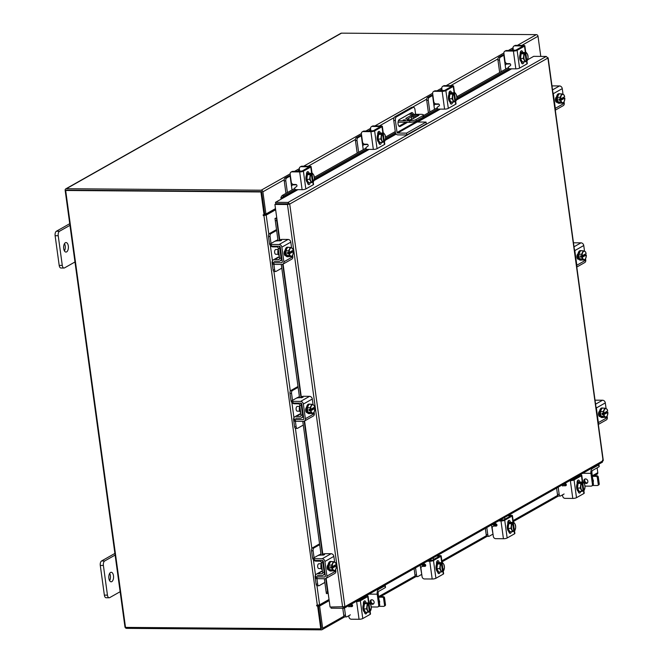 <?xml version="1.0" encoding="UTF-8"?>
<svg xmlns="http://www.w3.org/2000/svg" width="663" height="663" viewBox="0 0 663 663"><rect width="100%" height="100%" fill="white"/><g stroke="black" fill="none" stroke-linecap="round" stroke-linejoin="round"><path stroke-width="0.99" d="M405.375 119.821L403.162 119.978L405.375 119.821M398.405 120.757L409.577 120.84A4.765 1.144 -7.8 0 0 415.999 119.572L422.911 115.66A4.765 1.144 -7.8 0 0 423.508 114.981A4.765 1.144 -7.8 0 0 421.096 114.326L408.822 114.235L399.043 119.763M408.789 120.011L408.565 118.42M415.999 119.572L416.198 121.039L423.11 117.127L422.911 115.66M398.049 122.216L409.775 122.307L409.577 120.84M407.662 120.003L405.773 118.42L411.11 115.403L418.966 115.296L411.317 119.705L407.662 120.003M406.9 119.365L411.309 116.87L411.11 115.403M412.701 115.089L412.9 116.555L416.836 116.58M412.9 116.555L411.309 116.87M423.508 114.981L423.707 116.448A4.765 1.144 172.2 0 1 423.11 117.127M416.198 121.039A4.765 1.144 172.2 0 1 409.775 122.307M406.775 134.954L397.875 134.887A2.478 2.055 -119.5 0 1 395.405 132.484L393.764 120.509A2.975 1.492 -89.6 0 1 394.816 116.837L411.474 107.414A2.975 1.492 -89.6 0 1 411.889 107.298L413.538 107.315A2.975 1.492 90.4 0 0 413.124 107.423L396.457 116.845A2.975 1.492 90.4 0 0 395.413 120.517L397.054 132.501L416.596 121.453A0.572 0.472 -119.5 0 0 417.168 122L426.06 122.075L426.317 123.906L406.775 134.954L406.527 133.122L397.626 133.056A0.572 0.472 60.5 0 1 397.054 132.501M413.538 107.315A2.975 1.492 90.4 0 1 414.955 109.47L415.618 114.285M415.925 116.572L415.991 117.061M437.746 108.889L416.521 120.89L416.596 121.453M426.06 122.075L406.527 133.122M409.925 120.011L410.712 119.564A3.572 1.79 90.4 0 0 412.013 116.638M411.781 114.251A3.572 1.79 90.4 0 0 411.043 112.925M398.985 126.202L405.922 122.274M413.43 114.268A3.572 1.79 90.4 0 0 411.922 112.577A3.572 1.79 90.4 0 0 411.425 112.71L399.317 119.555A3.572 1.79 90.4 0 0 398.015 123.475A3.572 1.79 90.4 0 0 399.764 126.558A3.572 1.79 90.4 0 0 400.261 126.426L407.571 122.29M413.148 118.669A3.572 1.79 90.4 0 0 413.671 116.555M296.543 184.795L292.292 184.919L291.513 186.328L292.002 189.95M299.477 169.877L298.309 170.54A3.522 0.845 -7.8 0 0 297.869 171.037A3.522 0.845 -7.8 0 0 298.474 171.41M302.071 171.037L300.53 171.029M291.513 186.328L290.104 176.076L286.598 178.057A2.287 1.144 90.4 0 0 285.794 180.875L287.394 192.552M285.794 180.875L284.228 180.866L285.944 193.372M290.361 175.446A3.522 0.845 -7.8 0 0 288.538 176.06L285.032 178.04L286.598 178.057M284.228 180.866A2.287 1.144 -89.6 0 1 285.032 178.04M309.563 182.665A4.765 2.387 -89.6 0 1 309.091 182.756L308.27 182.748A4.765 2.387 -89.6 0 1 305.933 178.637A4.765 2.387 -89.6 0 1 307.673 173.408A4.765 2.387 -89.6 0 1 308.336 173.225L309.165 173.234A4.765 2.387 -89.6 0 1 309.696 173.358M307.466 174.618A4.765 2.387 -89.6 0 1 308.502 173.416A4.765 2.387 -89.6 0 1 309.165 173.234M309.091 182.756A4.765 2.387 -89.6 0 1 308.626 182.656M308.477 182.59A4.765 2.387 -89.6 0 1 306.836 179.375M306.812 179.217A4.765 2.387 -89.6 0 1 307.4 174.742M306.571 173.234A4.765 2.387 -89.6 0 1 306.778 173.217A4.765 2.387 -89.6 0 1 307.516 173.457M306.803 179.308L309.613 179.333L310.226 174.667L311.337 174.203L309.696 174.195L312.555 173.35L309.737 173.333L307.417 174.642A4.807 2.412 90.4 0 0 307.417 174.651L306.803 179.308L308.51 182.656L311.32 182.681L308.51 182.656M310.226 174.667L307.417 174.651L310.226 174.667M314.353 177.966L313.806 175.181L312.555 173.35M312.406 181.828L313.649 181.364L314.345 178.322M310.267 176.789A4.169 2.088 -89.6 0 1 311.37 174.261L312.455 182.168L311.328 182.681L309.613 179.333M310.707 180.858A4.169 2.088 -89.6 0 1 310.209 177.212M312.024 173.814L312.066 173.872A4.169 2.088 -89.6 0 1 313.649 174.875M313.127 181.828L312.066 173.872M313.806 175.181A4.169 2.088 -89.6 0 1 314.303 178.819M314.254 179.242A4.169 2.088 -89.6 0 1 313.143 181.778M312.455 182.168A4.169 2.088 -89.6 0 1 310.864 181.156M307.035 172.115A2.677 1.343 -89.6 0 1 307.524 173.507M306.488 174.933A2.677 1.343 -89.6 0 1 307.441 171.725A2.677 1.343 -89.6 0 1 307.814 171.618A2.677 1.343 -89.6 0 1 309.033 173.234M291.927 171.866A2.379 1.981 -119.5 0 0 290.187 174.137L291.281 182.168A2.379 1.981 -119.5 0 0 293.659 184.471L295.822 184.488A1.144 0.953 60.5 0 1 296.593 186.543L295.085 187.596A1.144 0.953 60.5 0 0 295.855 189.643L302.104 189.693L299.676 171.924A2.76 0.663 -7.8 0 0 303.397 171.187L310.773 167.018A2.76 0.663 -7.8 0 0 311.121 166.628A2.76 0.663 -7.8 0 0 309.72 166.247L301.98 166.189L301.101 166.678L309.331 166.869L301.831 171.178L292.806 171.369L291.927 171.866L299.676 171.924M291.074 172.082L291.944 171.593A2.379 1.981 60.5 0 1 292.806 171.369M301.101 166.678A2.379 1.981 -119.5 0 0 299.353 168.957L299.693 171.427M303.397 171.187L305.834 188.955L313.209 184.786L312.803 181.828M305.834 188.955A2.76 0.663 172.2 0 1 302.104 189.693M313.193 181.778L313.558 184.397A2.76 0.663 172.2 0 1 313.209 184.786M310.151 182.673A2.677 1.343 -89.6 0 1 308.834 184.687A2.677 1.343 -89.6 0 1 307.557 182.739L307.524 182.507M300.24 166.902L301.118 166.405A2.379 1.981 60.5 0 1 301.98 166.189M308.568 182.748A2.677 1.343 -89.6 0 1 308.055 184.173M321.389 563.616A3.796 1.906 90.4 0 0 320.933 567.221A3.796 1.906 90.4 0 0 322.243 569.849M322.351 571.175L317.743 573.777A3.522 2.925 -119.5 0 0 316.475 574.1L321.083 571.498A3.522 2.925 60.5 0 1 322.351 571.175L322.425 571.175M319.674 544.696L313.914 547.953A2.287 1.144 90.4 0 0 313.11 550.779L311.544 550.771L312.497 557.732A3.522 2.925 -119.5 0 0 313.4 559.779M314.038 560.409A3.522 2.925 -119.5 0 0 316.011 561.138L319.881 561.171A1.525 1.268 60.5 0 1 321.406 562.647L322.972 562.655A3.332 2.768 -119.5 0 0 321.936 560.508M313.11 550.779L314.063 557.732M311.544 550.771A2.287 1.144 -89.6 0 1 312.348 547.945L313.914 547.953M319.566 543.867L312.348 547.945M316.931 578.675L317.676 584.12A2.287 1.144 90.4 0 0 318.77 585.777A2.287 1.144 90.4 0 0 319.085 585.694L324.845 582.437M317.743 573.777L321.613 573.81L322.566 573.271M316.475 574.1A3.522 2.925 -119.5 0 0 315.157 577.15L316.11 584.111L317.676 584.12M317.362 575.675A1.716 1.425 60.5 0 1 317.983 575.517L321.853 575.55A3.332 2.768 -119.5 0 0 323.055 575.244A3.332 2.768 -119.5 0 0 324.298 572.368L324.804 572.078M322.74 572.434A1.525 1.268 60.5 0 1 321.613 573.81M317.519 585.678A2.287 1.144 -89.6 0 1 317.204 585.769A2.287 1.144 -89.6 0 1 316.11 584.111M320.933 553.862L318.92 555.312M322.831 562.738L321.265 562.721L322.599 572.434L324.157 572.442L322.831 562.738L323.478 562.373M331.798 570.851A4.765 2.387 -89.6 0 1 331.177 571.009L330.348 571.009A4.765 2.387 -89.6 0 1 328.086 567.545A4.765 2.387 -89.6 0 1 330.423 561.478L331.243 561.486A4.765 2.387 -89.6 0 1 331.823 561.636M329.494 569.608A4.765 2.387 -89.6 0 1 328.906 567.553A4.765 2.387 -89.6 0 1 328.889 565.174M328.914 565.009A4.765 2.387 -89.6 0 1 330.547 561.694M330.671 561.627A4.765 2.387 -89.6 0 1 331.243 561.486M331.177 571.009A4.765 2.387 -89.6 0 1 329.561 569.724M328.26 568.448A2.478 1.243 -89.6 0 1 327.621 566.906A2.478 1.243 -89.6 0 1 327.696 565.216M321.306 563.79L318.87 563.774A2.379 1.193 90.4 0 0 317.701 566.807A2.379 1.193 90.4 0 0 318.837 568.539L321.273 568.556M329.511 569.699L332.32 569.724L332.395 568.1L330.754 568.092L330.564 566.716L332.204 566.724L331.691 565.1L333.39 561.644L330.58 561.627L328.881 565.075A4.807 2.412 90.4 0 0 328.881 565.083L329.511 569.699A4.807 2.412 90.4 0 0 329.511 569.708L331.848 570.876L334.658 570.893L332.329 569.724L329.511 569.708M331.691 565.1L328.881 565.083L331.691 565.091A4.807 2.412 -89.6 0 1 331.691 565.091M334.981 562.29A4.169 2.088 -89.6 0 1 336.232 564.462L335.727 562.821A4.807 2.412 90.4 0 0 335.718 562.821L333.39 561.644M334.724 565.315L334.79 565.804L336.423 565.821L335.901 569.02L334.658 570.893M333.704 570.263A4.169 2.088 -89.6 0 1 332.445 568.083L332.395 568.1M335.751 569.326A4.169 2.088 -89.6 0 1 333.912 570.362M332.204 566.724L332.262 566.708A4.169 2.088 -89.6 0 1 332.785 563.525M336.232 564.462L332.262 566.708M334.79 565.804L330.754 568.092M332.445 568.083L336.423 565.821A4.169 2.088 -89.6 0 1 335.901 569.02M332.934 563.219A4.169 2.088 -89.6 0 1 334.765 562.183M328.831 569.89A2.677 1.343 -89.6 0 1 328.508 569.973A2.677 1.343 -89.6 0 1 327.232 568.025A2.677 1.343 -89.6 0 1 328.127 564.752M323.445 555.105L323.312 553.97L324.853 553.663L331.102 553.713A2.76 2.296 60.5 0 1 333.854 556.39L324.911 561.445A2.76 2.296 -119.5 0 0 322.16 558.768L314.419 558.71L314.652 560.45L322.4 560.508A0.953 0.796 60.5 0 1 323.345 561.428L325.359 576.089A0.953 0.796 60.5 0 1 324.655 576.992L316.914 576.934L317.154 578.675L324.895 578.733A2.76 2.296 -119.5 0 0 325.889 578.484A2.76 2.296 -119.5 0 0 326.917 576.097L324.911 561.445M316.002 576.271A2.379 0.572 -7.8 0 0 315.704 576.611A2.379 0.572 -7.8 0 0 316.914 576.934M314.652 560.45A2.379 0.572 172.2 0 1 313.45 560.119L313.209 558.379A2.379 0.572 -7.8 0 0 314.419 558.71M326.917 576.097L335.859 571.042L335.652 569.509M335.147 565.812L335.047 565.133M334.641 562.125L333.854 556.39M335.859 571.042A2.76 2.296 60.5 0 1 334.832 573.429L325.889 578.484M323.32 554.243L324.605 554.674L320.759 555.122A2.379 0.572 -7.8 0 0 317.544 555.76L313.508 558.047A2.379 0.572 -7.8 0 0 313.209 558.379M317.154 578.675A2.379 0.572 172.2 0 1 315.944 578.351L315.704 576.611M328.492 569.185L327.812 569.575M278.336 249.338A3.796 1.906 90.4 0 0 277.888 252.951A3.796 1.906 90.4 0 0 279.189 255.57M279.305 256.904L274.697 259.506A3.522 2.925 -119.5 0 0 273.421 259.83L278.029 257.227A3.522 2.925 60.5 0 1 279.305 256.904L279.372 256.904M276.628 230.426L270.869 233.683A2.287 1.144 90.4 0 0 270.065 236.509L268.498 236.492L269.451 243.454A3.522 2.925 -119.5 0 0 270.355 245.509M270.985 246.139A3.522 2.925 -119.5 0 0 272.965 246.868L276.836 246.901A1.525 1.268 60.5 0 1 278.352 248.376L279.919 248.385A3.332 2.768 -119.5 0 0 278.883 246.23M270.065 236.509L271.01 243.454M268.498 236.492A2.287 1.144 -89.6 0 1 269.302 233.674L270.869 233.683M276.512 229.597L269.302 233.674M273.885 264.396L274.631 269.849A2.287 1.144 90.4 0 0 275.717 271.507A2.287 1.144 90.4 0 0 276.032 271.416L281.8 268.159M274.697 259.506L278.568 259.54L279.521 259.001M273.421 259.83A3.522 2.925 -119.5 0 0 272.112 262.871L273.065 269.833L274.631 269.849M274.316 261.404A1.716 1.425 60.5 0 1 274.93 261.247L278.808 261.28A3.332 2.768 -119.5 0 0 280.01 260.973A3.332 2.768 -119.5 0 0 281.245 258.098L281.758 257.808M279.695 258.164A1.525 1.268 60.5 0 1 278.568 259.54M274.474 271.407A2.287 1.144 -89.6 0 1 274.151 271.499A2.287 1.144 -89.6 0 1 273.065 269.833M277.88 239.583L275.866 241.042M279.778 248.459L278.211 248.451L279.546 258.164L281.112 258.172L279.778 248.459L280.424 248.095M288.745 256.581A4.765 2.387 -89.6 0 1 288.123 256.738L287.303 256.73A4.765 2.387 -89.6 0 1 285.032 253.274A4.765 2.387 -89.6 0 1 287.369 247.208L288.198 247.216A4.765 2.387 -89.6 0 1 288.77 247.357M286.449 255.33A4.765 2.387 -89.6 0 1 285.852 253.283A4.765 2.387 -89.6 0 1 285.844 250.896M285.861 250.73A4.765 2.387 -89.6 0 1 287.493 247.423M287.618 247.349A4.765 2.387 -89.6 0 1 288.198 247.216M288.123 256.738A4.765 2.387 -89.6 0 1 286.507 255.454M285.206 254.178A2.478 1.243 -89.6 0 1 284.576 252.636A2.478 1.243 -89.6 0 1 284.642 250.946M278.261 249.52L275.825 249.503A2.379 1.193 90.4 0 0 274.648 252.537A2.379 1.193 90.4 0 0 275.783 254.261L278.22 254.285M286.457 255.429A4.807 2.412 90.4 0 0 286.466 255.429L288.795 256.606L291.604 256.622L289.275 255.454L286.466 255.429L289.275 255.446L289.341 253.83L287.709 253.813L287.518 252.437L289.151 252.454L288.637 250.829L285.828 250.805L286.457 255.429M285.828 250.805L288.637 250.821L290.336 247.374L287.527 247.349L285.828 250.805M291.927 248.012A4.169 2.088 -89.6 0 1 293.187 250.191L292.673 248.55A4.807 2.412 90.4 0 0 292.673 248.542L290.336 247.374M291.67 251.045L291.737 251.534L293.377 251.55L292.847 254.741L291.604 256.622M290.651 255.984A4.169 2.088 -89.6 0 1 289.399 253.813L289.341 253.83M292.698 255.056A4.169 2.088 -89.6 0 1 290.866 256.092M289.151 252.454L289.209 252.437A4.169 2.088 -89.6 0 1 289.731 249.255M293.187 250.191L289.209 252.437M291.737 251.534L287.709 253.813M289.399 253.813L293.377 251.55A4.169 2.088 -89.6 0 1 292.847 254.741M289.888 248.948A4.169 2.088 -89.6 0 1 291.72 247.904M285.786 255.62A2.677 1.343 -89.6 0 1 285.463 255.694A2.677 1.343 -89.6 0 1 284.187 253.755A2.677 1.343 -89.6 0 1 285.082 250.473M280.391 240.835L280.258 239.699L281.8 239.393L288.049 239.442A2.76 2.296 60.5 0 1 290.8 242.119L281.866 247.166A2.76 2.296 -119.5 0 0 279.106 244.498L271.366 244.44L271.606 246.18L279.347 246.238A0.953 0.796 60.5 0 1 280.3 247.158L282.305 261.81A0.953 0.796 60.5 0 1 281.609 262.722L273.86 262.664L274.101 264.404L281.841 264.462A2.76 2.296 -119.5 0 0 282.844 264.214A2.76 2.296 -119.5 0 0 283.872 261.827L281.866 247.166M272.957 261.993A2.379 0.572 -7.8 0 0 272.659 262.333A2.379 0.572 -7.8 0 0 273.86 262.664M271.606 246.18A2.379 0.572 172.2 0 1 270.396 245.849L270.156 244.108A2.379 0.572 -7.8 0 0 271.366 244.44M283.872 261.827L292.814 256.772L292.598 255.23M292.093 251.534L292.002 250.863M291.587 247.846L290.8 242.119M292.814 256.772A2.76 2.296 60.5 0 1 291.778 259.158L282.844 264.214M280.275 239.973L281.551 240.404L277.706 240.851A2.379 0.572 -7.8 0 0 274.499 241.489L270.454 243.769A2.379 0.572 -7.8 0 0 270.156 244.108M274.101 264.404A2.379 0.572 172.2 0 1 272.891 264.073L272.659 262.333M285.446 254.915L284.767 255.305M602.443 462.152L344.271 608.137L343.666 608.286L344.884 606.695L330.066 607.026L326.138 578.343M288.496 204.038L289.723 204.047L287.477 204.511L288.256 203.79L275.7 203.69L275.51 202.323L297.911 189.659M527.649 59.761L533.682 56.347L546.246 56.446L547.92 58.054L289.723 204.047L288.074 202.422L288.256 203.79M275.51 202.323L288.074 202.422L546.246 56.446M342.63 607.126L287.477 204.511L274.913 204.419L276.794 218.152L276.711 220.539L275.302 220.721L275.021 218.434L276.438 218.243L279.529 240.868M288.165 204.121L274.913 204.419M602.435 460.221L603.081 460.71L601.838 462.31M330.953 607.035L331.11 608.195L343.666 608.286L343.5 607.068M547.92 58.054L547.29 57.606L547.92 58.054L603.081 460.71L344.884 606.695L289.723 204.047M297.049 189.659L282.189 198.055L281.029 197.367A1.906 0.597 -59.2 0 1 282.546 195.295L283.706 195.991A1.906 0.597 120.8 0 0 282.189 198.055L282.421 198.419M281.021 197.4A1.674 1.392 -119.5 0 0 281.303 199.049M282.546 195.295L294.712 188.416M314.328 177.328L365.935 148.147M385.559 137.05L395.281 131.556M423.582 115.544L437.182 107.854M456.807 96.765L508.43 67.568M283.706 195.991L295.267 189.452M314.32 178.678L366.498 149.175M385.551 138.401L395.471 132.791M456.799 98.116L508.993 68.604M276.753 217.812L275.021 218.434M326.411 593.576L326.179 592.192L327.597 592.009L328.185 593.286M326.179 592.192L324.34 578.733M321.107 555.13L302.784 421.361M299.552 397.75L281.286 264.462M278.054 240.851L275.302 220.721M327.597 592.009L325.748 578.559M322.541 555.138L304.193 421.179M282.736 264.264L301.019 397.767L282.703 264.28M279.496 240.868L276.711 220.539M540.776 56.396L538.016 36.25A1.674 1.392 60.5 0 0 536.35 34.633L341.511 33.15A1.674 1.392 60.5 0 0 340.906 33.299L65.778 188.872A1.674 1.392 -119.5 0 0 65.156 190.314L124.934 626.75A1.674 1.392 -119.5 0 0 126.6 628.367L321.439 629.85A1.674 1.392 -119.5 0 0 322.657 628.251L319.616 606.04L318.389 606.032L321.34 628.458M65.778 188.872A1.674 1.392 -119.5 0 1 66.375 188.723L261.214 190.206A1.674 1.392 -119.5 0 1 262.88 191.822L265.921 214.033L275.493 208.621M261.645 191.814L264.686 214.025L265.921 214.033M329.188 600.628L319.616 606.04M594.222 475.794L597.172 474.128A1.674 1.392 60.5 0 0 597.794 472.686L597.139 467.863M329.097 599.974L318.389 606.032M66.474 190.115L261.396 191.574M264.065 214.878L260.924 191.963L261.612 191.574L264.752 214.489L263.103 214.903L263.327 215.558L266.195 215.11L275.651 209.765M263.675 214.87L264.968 215.102L275.559 209.11M329.03 599.485L319.583 604.83L316.582 605.302L316.806 605.957L317.635 605.957L318.323 605.568L317.154 605.278M260.924 191.963L65.662 190.48L125.514 627.389L320.776 628.872L321.464 628.483L318.323 605.568M320.776 628.872L317.635 605.957M261.612 191.574L65.662 190.48M510.27 63.946L506.018 64.079L505.231 65.488L505.728 69.101M513.203 49.029L512.035 49.692A3.522 0.845 -7.8 0 0 511.587 50.189A3.522 0.845 -7.8 0 0 512.201 50.57M515.797 50.197L514.256 50.181M505.231 65.488L503.83 55.228L500.325 57.209A2.287 1.144 90.4 0 0 499.521 60.026L501.12 71.703M499.521 60.026L497.954 60.018L499.67 72.524M504.087 54.598A3.522 0.845 -7.8 0 0 502.264 55.211L498.758 57.192L500.325 57.209M497.954 60.018A2.287 1.144 -89.6 0 1 498.758 57.192M523.289 61.816A4.765 2.387 -89.6 0 1 522.817 61.908L521.996 61.899A4.765 2.387 -89.6 0 1 519.659 57.789A4.765 2.387 -89.6 0 1 521.4 52.559A4.765 2.387 -89.6 0 1 522.063 52.377L522.892 52.385A4.765 2.387 -89.6 0 1 523.422 52.51M521.184 53.769A4.765 2.387 -89.6 0 1 522.229 52.568A4.765 2.387 -89.6 0 1 522.892 52.385M522.817 61.908A4.765 2.387 -89.6 0 1 522.345 61.808M522.204 61.742A4.765 2.387 -89.6 0 1 520.563 58.526M520.538 58.369A4.765 2.387 -89.6 0 1 521.126 53.894M520.496 52.369L520.306 52.369A4.765 2.387 -89.6 0 1 520.496 52.369A4.765 2.387 -89.6 0 1 521.242 52.609M520.521 58.46L523.339 58.485L523.952 53.819L525.063 53.355L523.422 53.347L526.281 52.501L523.463 52.485L521.143 53.794A4.807 2.412 90.4 0 0 521.143 53.802L520.521 58.46L522.237 61.808L525.046 61.833L522.237 61.808M523.952 53.819L521.143 53.802L523.952 53.819M528.071 57.126L527.533 54.333L526.281 52.501M526.132 60.979L527.375 60.515L528.071 57.474M523.994 55.949A4.169 2.088 -89.6 0 1 525.096 53.413L526.182 61.319L525.055 61.833L523.339 58.485M524.433 60.01A4.169 2.088 -89.6 0 1 523.936 56.363M525.751 52.965L525.784 53.023A4.169 2.088 -89.6 0 1 527.375 54.026M526.853 60.979L525.784 53.023M527.533 54.333A4.169 2.088 -89.6 0 1 528.03 57.971M527.972 58.394A4.169 2.088 -89.6 0 1 526.87 60.93M526.182 61.319A4.169 2.088 -89.6 0 1 524.59 60.308M520.753 51.266A2.677 1.343 -89.6 0 1 521.242 52.659M520.215 54.084A2.677 1.343 -89.6 0 1 521.168 50.877A2.677 1.343 -89.6 0 1 521.541 50.778A2.677 1.343 -89.6 0 1 522.759 52.385M505.654 51.018A2.379 1.981 -119.5 0 0 503.913 53.297L505.007 61.319A2.379 1.981 -119.5 0 0 507.377 63.623L509.54 63.64A1.144 0.953 60.5 0 1 510.319 65.695L508.811 66.748A1.144 0.953 60.5 0 0 509.582 68.803L515.831 68.844L513.402 51.076A2.76 0.663 -7.8 0 0 517.123 50.338L524.499 46.17A2.76 0.663 -7.8 0 0 524.847 45.78A2.76 0.663 -7.8 0 0 523.447 45.399L515.698 45.341L514.828 45.83L523.049 46.02L515.557 50.33L506.532 50.521L505.654 51.018L513.402 51.076M504.8 51.233L505.67 50.744A2.379 1.981 60.5 0 1 506.532 50.521M514.828 45.83A2.379 1.981 -119.5 0 0 513.079 48.109L513.419 50.579M517.123 50.338L519.56 68.107L526.936 63.938L526.53 60.979M519.56 68.107A2.76 0.663 172.2 0 1 515.831 68.844M526.919 60.93L527.276 63.549A2.76 0.663 172.2 0 1 526.936 63.938M523.878 61.825A2.677 1.343 -89.6 0 1 522.56 63.839A2.677 1.343 -89.6 0 1 521.284 61.891L521.251 61.659M513.966 46.054L514.844 45.556A2.379 1.981 60.5 0 1 515.698 45.341M522.295 61.908A2.677 1.343 -89.6 0 1 521.781 63.333M378.581 596.625L383.363 596.667A1.193 0.986 60.5 0 1 384.548 597.819L385.493 604.689A1.193 0.986 60.5 0 1 385.046 605.717L384.084 606.255A1.193 0.986 -119.5 0 0 384.532 605.228L385.493 604.689M384.548 597.819L383.587 598.366L384.532 605.228M383.587 598.366A1.193 0.986 -119.5 0 0 382.402 597.206L383.363 596.667M378.656 597.181L382.402 597.206M384.084 606.255A1.193 0.986 -119.5 0 1 383.653 606.372L378.888 606.33M379.443 602.891A2.511 2.088 -119.5 0 0 379.07 600.189M359.073 600.595L358.691 599.982M363.664 601.863L364.086 601.631M352.501 605.22L351.423 605.211L351.547 606.123M350.056 604.863A3.705 0.887 172.2 0 1 352.086 604.673M348.962 604.573L350.039 605.36L351.423 605.211M349.534 605.385L350.039 605.36L349.401 604.987M342.779 608.278L343.732 615.223A2.287 1.144 90.4 0 0 344.818 616.88L346.542 616.897A2.287 1.144 90.4 0 0 346.865 616.814L350.362 614.833M344.47 608.021L345.456 615.239A2.287 1.144 90.4 0 0 346.542 616.897M366.506 612.247A4.765 2.387 -89.6 0 1 366.034 612.339L365.214 612.33A4.765 2.387 -89.6 0 1 362.876 608.22A4.765 2.387 -89.6 0 1 364.625 602.99A4.765 2.387 -89.6 0 1 365.288 602.808L366.109 602.816A4.765 2.387 -89.6 0 1 366.639 602.94M366.034 612.339A4.765 2.387 -89.6 0 1 365.57 612.239M365.421 612.173A4.765 2.387 -89.6 0 1 363.78 608.957M363.755 608.8A4.765 2.387 -89.6 0 1 364.343 604.325M364.41 604.2A4.765 2.387 -89.6 0 1 365.446 602.999A4.765 2.387 -89.6 0 1 366.109 602.816M363.407 602.833A4.765 2.387 -89.6 0 1 363.722 602.8A4.765 2.387 -89.6 0 1 364.459 603.04M365.454 612.239A4.807 2.412 90.4 0 0 365.462 612.239L368.272 612.264A4.807 2.412 -89.6 0 1 368.272 612.256L366.556 608.916L363.747 608.891L365.454 612.239L368.272 612.256M366.556 608.916L367.169 604.25L368.28 603.786L366.647 603.778L369.498 602.932L366.689 602.907L364.36 604.225L363.747 608.891M371.197 608.825A4.169 2.088 -89.6 0 1 370.087 611.352L371.288 607.896M369.498 602.932L370.75 604.764L371.297 607.548M370.07 611.41L369.349 611.402M368.28 603.786L369.399 611.75L368.272 612.264M370.75 604.764A4.169 2.088 -89.6 0 1 371.255 608.402M369.399 611.75A4.169 2.088 -89.6 0 1 367.808 610.739M370.087 611.352L368.976 603.396M367.658 610.441A4.169 2.088 -89.6 0 1 367.153 606.794M367.211 606.372A4.169 2.088 -89.6 0 1 368.313 603.844M369.009 603.454A4.169 2.088 -89.6 0 1 370.6 604.457M366.995 612.247A2.677 1.343 -89.6 0 1 366.109 613.83A2.677 1.343 -89.6 0 1 365.736 613.938A2.677 1.343 -89.6 0 1 364.476 612.09M360.448 598.987L361.128 599.393A1.144 0.953 60.5 0 1 361.153 599.41M365.852 596.758L365.172 596.319M351.274 604.175L351.962 604.581A1.144 0.953 60.5 0 1 351.746 606.628L349.583 606.612L352.509 606.131M356.876 601.01L358.782 600.761L366.15 596.584L365.794 596.319M368.587 602.924L367.716 596.601L360.349 600.769L362.777 618.538A2.76 0.663 172.2 0 1 359.056 619.275L351.307 619.217A2.379 1.981 -119.5 0 1 348.937 616.913L348.771 615.728M367.716 596.601A2.76 0.663 -7.8 0 0 368.064 596.203A2.76 0.663 -7.8 0 0 366.664 595.83L366.051 595.822M359.056 619.275L356.619 601.507L355.998 601.498M356.619 601.507A2.76 0.663 -7.8 0 0 360.349 600.769M363.432 604.515L363.407 604.283A2.677 1.343 -89.6 0 1 364.716 600.869A2.677 1.343 -89.6 0 1 365.993 602.816M370.145 611.361L370.501 613.979A2.76 0.663 172.2 0 1 370.153 614.369L362.777 618.538M349.583 606.612A2.379 1.981 -119.5 0 0 348.721 606.827M365.412 612.33A2.677 1.343 -89.6 0 1 364.957 613.424M363.929 601.366A2.677 1.343 -89.6 0 1 364.426 602.808L364.468 603.09M597.794 472.686L592.324 475.777L597.09 475.819A1.193 0.986 60.5 0 1 598.275 476.97L599.219 483.841A1.193 0.986 60.5 0 1 598.772 484.868L597.811 485.415A1.193 0.986 -119.5 0 0 598.258 484.388L599.219 483.841M598.275 476.97L597.313 477.517L598.258 484.388M597.313 477.517A1.193 0.986 -119.5 0 0 596.128 476.365L597.09 475.819M592.382 476.332L596.128 476.365M597.811 485.415A1.193 0.986 -119.5 0 1 597.38 485.523L592.614 485.482M593.17 482.042A2.511 2.088 -119.5 0 0 592.797 479.341M572.799 479.747L572.418 479.134M577.39 481.015L577.813 480.783M566.227 484.371L565.149 484.363L565.274 485.283M563.782 484.015A3.705 0.887 172.2 0 1 565.812 483.824M562.68 483.725L563.765 484.512L565.149 484.363M563.26 484.545L563.765 484.512L563.127 484.139M556.597 488.084L557.459 494.374A2.287 1.144 90.4 0 0 558.544 496.04L560.268 496.048A2.287 1.144 90.4 0 0 560.583 495.965L564.089 493.985M558.188 487.181L559.182 494.391A2.287 1.144 90.4 0 0 560.268 496.048M580.233 491.399A4.765 2.387 -89.6 0 1 579.76 491.49L578.94 491.482A4.765 2.387 -89.6 0 1 576.603 487.371A4.765 2.387 -89.6 0 1 578.343 482.142A4.765 2.387 -89.6 0 1 579.014 481.96L579.835 481.968A4.765 2.387 -89.6 0 1 580.365 482.092M579.76 491.49A4.765 2.387 -89.6 0 1 579.296 491.391M579.147 491.324A4.765 2.387 -89.6 0 1 577.506 488.109M577.481 487.951A4.765 2.387 -89.6 0 1 578.07 483.476M578.136 483.352A4.765 2.387 -89.6 0 1 579.172 482.15A4.765 2.387 -89.6 0 1 579.835 481.968M577.133 481.984A4.765 2.387 -89.6 0 1 577.448 481.951A4.765 2.387 -89.6 0 1 578.186 482.192M579.18 491.391A4.807 2.412 90.4 0 0 579.189 491.391L581.998 491.416L579.189 491.391L577.473 488.043L578.086 483.385A4.807 2.412 90.4 0 0 578.086 483.385L580.896 483.402L578.086 483.385L580.415 482.067L583.225 482.084L584.476 483.915L585.023 486.7M584.923 487.976A4.169 2.088 -89.6 0 1 583.813 490.512L584.318 490.098A4.807 2.412 90.4 0 0 584.327 490.098L585.015 487.056M583.796 490.562L583.075 490.554M580.282 488.067L580.896 483.402L582.006 482.937L583.109 490.951L581.998 491.416L580.282 488.067L577.473 488.043M582.006 482.937L580.374 482.929L583.225 482.084M584.476 483.915A4.169 2.088 -89.6 0 1 584.973 487.554M583.125 490.902A4.169 2.088 -89.6 0 1 581.534 489.891M583.813 490.512L582.694 482.548M581.376 489.592A4.169 2.088 -89.6 0 1 580.879 485.946M580.937 485.523A4.169 2.088 -89.6 0 1 582.039 482.995M582.736 482.606A4.169 2.088 -89.6 0 1 584.327 483.609M580.722 491.407A2.677 1.343 -89.6 0 1 579.835 492.99A2.677 1.343 -89.6 0 1 579.462 493.09A2.677 1.343 -89.6 0 1 578.202 491.242M574.854 478.553A1.144 0.953 60.5 0 1 574.879 478.57L574.175 478.139M579.578 475.91L578.898 475.47M565 483.327L565.688 483.733A1.144 0.953 60.5 0 1 565.473 485.78L563.31 485.764L566.235 485.283M570.603 480.161L572.509 479.913L579.876 475.744L579.52 475.47M582.313 482.076L581.443 475.752L574.067 479.921L576.503 497.689A2.76 0.663 172.2 0 1 572.782 498.427L565.033 498.369A2.379 1.981 -119.5 0 1 562.663 496.065L562.497 494.88M581.443 475.752A2.76 0.663 -7.8 0 0 581.791 475.363A2.76 0.663 -7.8 0 0 580.39 474.981L579.777 474.973M572.782 498.427L570.346 480.658L569.724 480.658M570.346 480.658A2.76 0.663 -7.8 0 0 574.067 479.921M577.158 483.667L577.125 483.435A2.677 1.343 -89.6 0 1 578.443 480.029A2.677 1.343 -89.6 0 1 579.719 481.968M583.871 490.512L584.227 493.131A2.76 0.663 172.2 0 1 583.879 493.521L576.503 497.689M563.31 485.764A2.379 1.981 -119.5 0 0 562.448 485.987M579.139 491.482A2.677 1.343 -89.6 0 1 578.683 492.584M577.655 480.518A2.677 1.343 -89.6 0 1 578.153 481.96L578.194 482.241M587.443 482.904A2.379 1.981 60.5 0 1 585.197 478.926A2.379 1.981 60.5 0 0 587.443 482.904M586.15 483.476A2.379 1.981 60.5 0 1 585.528 478.901A2.379 1.981 60.5 0 1 586.15 483.476M598.714 464.904L592.308 468.526A3.895 1.956 90.4 0 0 590.932 473.341L592.44 484.338L593.41 483.791L591.902 472.794A1.906 0.953 90.4 0 1 592.573 470.44L598.979 466.818L598.714 464.904A1.906 0.456 -7.8 0 0 598.954 464.63A1.906 0.456 -7.8 0 0 598.474 464.398M598.954 464.63L599.219 466.545A1.906 0.456 172.2 0 1 598.979 466.818M585.006 486.112L591.048 486.153A1.906 1.583 -119.5 0 0 592.44 484.338M593.41 483.791A1.906 1.583 60.5 0 1 592.697 485.44L591.736 485.979M373.717 603.753A2.379 1.981 60.5 0 1 371.471 599.775A2.379 1.981 60.5 0 0 373.717 603.753M372.424 604.325A2.379 1.981 60.5 0 1 371.802 599.75A2.379 1.981 60.5 0 1 372.424 604.325M384.996 585.752L378.581 589.374A3.895 1.956 90.4 0 0 377.214 594.189L378.714 605.186L379.684 604.639L378.175 593.642A1.906 0.953 90.4 0 1 378.846 591.288L385.253 587.667L384.996 585.752A1.906 0.456 -7.8 0 0 385.228 585.479A1.906 0.456 -7.8 0 0 384.747 585.247M385.228 585.479L385.493 587.393A1.906 0.456 172.2 0 1 385.253 587.667M371.28 606.96L377.322 607.001A1.906 1.583 -119.5 0 0 378.714 605.186M379.684 604.639A1.906 1.583 60.5 0 1 378.971 606.289L378.009 606.827M111.807 581.625A4.765 2.387 90.4 0 0 113.547 576.396A4.765 2.387 90.4 0 0 111.218 572.285A4.765 2.387 90.4 0 0 110.555 572.467A4.765 2.387 90.4 0 0 108.807 577.697A4.765 2.387 90.4 0 0 111.144 581.807A4.765 2.387 90.4 0 0 111.807 581.625M109.602 580.655A4.765 2.387 90.4 0 0 109.66 573.412M115.122 555.08L104.663 560.997A3.622 1.815 90.4 0 0 103.387 565.464L107.447 595.142A3.622 1.815 90.4 0 0 109.171 597.769A3.622 1.815 90.4 0 0 109.677 597.628L120.136 591.719M103.387 565.464L100.287 565.44L104.356 595.117L107.447 595.142M114.89 553.431L101.563 560.973L104.663 560.997M109.171 597.769L106.08 597.744A3.622 1.815 -89.6 0 1 104.356 595.117M100.287 565.44A3.622 1.815 -89.6 0 1 101.563 560.973M66.64 251.89A4.765 2.387 90.4 0 0 68.38 246.661A4.765 2.387 90.4 0 0 66.051 242.55A4.765 2.387 90.4 0 0 65.38 242.733A4.765 2.387 90.4 0 0 63.64 247.962A4.765 2.387 90.4 0 0 65.977 252.073A4.765 2.387 90.4 0 0 66.64 251.89M64.435 250.921A4.765 2.387 90.4 0 0 64.493 243.677M69.955 225.345L59.496 231.263A3.622 1.815 90.4 0 0 58.22 235.73L62.281 265.407A3.622 1.815 90.4 0 0 64.004 268.034A3.622 1.815 90.4 0 0 64.51 267.893L74.969 261.984M58.22 235.73L55.12 235.705L59.189 265.382L62.281 265.407M69.723 223.696L56.396 231.238L59.496 231.263M64.004 268.034L60.905 268.009A3.622 1.815 -89.6 0 1 59.189 265.382M55.12 235.705A3.622 1.815 -89.6 0 1 56.396 231.238M299.825 406.237A3.796 1.906 90.4 0 0 299.378 409.85A3.796 1.906 90.4 0 0 300.687 412.469M300.795 413.803L296.187 416.405A3.522 2.925 -119.5 0 0 294.919 416.729L299.527 414.118A3.522 2.925 60.5 0 1 300.795 413.803L300.869 413.803M298.118 387.325L292.358 390.582A2.287 1.144 90.4 0 0 291.554 393.408L289.988 393.391L290.941 400.353A3.522 2.925 -119.5 0 0 291.844 402.408M292.482 403.038A3.522 2.925 -119.5 0 0 294.455 403.767L298.325 403.792A1.525 1.268 60.5 0 1 299.842 405.275L301.408 405.284A3.332 2.768 -119.5 0 0 300.372 403.129M291.554 393.408L292.507 400.353M289.988 393.391A2.287 1.144 -89.6 0 1 290.792 390.573L292.358 390.582M298.002 386.488L290.792 390.573M295.375 421.295L296.121 426.748A2.287 1.144 90.4 0 0 297.206 428.406A2.287 1.144 90.4 0 0 297.53 428.315L303.289 425.058M296.187 416.405L300.057 416.439L301.01 415.9M294.919 416.729A3.522 2.925 -119.5 0 0 293.601 419.77L294.554 426.732L296.121 426.748M295.806 418.303A1.716 1.425 60.5 0 1 296.427 418.146L300.298 418.179A3.332 2.768 -119.5 0 0 301.499 417.872A3.332 2.768 -119.5 0 0 302.742 414.988L303.248 414.706M301.184 415.063A1.525 1.268 60.5 0 1 300.057 416.439M295.963 428.306A2.287 1.144 -89.6 0 1 295.648 428.389A2.287 1.144 -89.6 0 1 294.554 426.732M299.378 396.482L297.364 397.941M301.275 405.358L299.709 405.35L301.035 415.055L302.601 415.071L301.275 405.358L301.922 404.994M310.243 413.48A4.765 2.387 -89.6 0 1 309.613 413.637L308.792 413.629A4.765 2.387 -89.6 0 1 306.521 410.173A4.765 2.387 -89.6 0 1 308.867 404.107L309.687 404.115A4.765 2.387 -89.6 0 1 310.267 404.256M307.939 412.229A4.765 2.387 -89.6 0 1 307.35 410.182A4.765 2.387 -89.6 0 1 307.334 407.795M307.359 407.629A4.765 2.387 -89.6 0 1 308.983 404.322M309.115 404.248A4.765 2.387 -89.6 0 1 309.687 404.115M309.613 413.637A4.765 2.387 -89.6 0 1 308.005 412.353M306.704 411.077A2.478 1.243 -89.6 0 1 306.066 409.535A2.478 1.243 -89.6 0 1 306.14 407.844M299.751 406.419L297.314 406.402A2.379 1.193 90.4 0 0 296.146 409.436A2.379 1.193 90.4 0 0 297.281 411.159L299.717 411.176M307.955 412.328L310.284 413.497L313.102 413.521L310.765 412.353L307.955 412.328L310.765 412.345L310.831 410.728L309.198 410.712L309.008 409.336L310.649 409.353L310.135 407.728L307.317 407.704L307.955 412.328M307.317 407.704L310.135 407.72L311.834 404.273L309.016 404.248L307.317 407.704M313.425 404.911A4.169 2.088 -89.6 0 1 314.676 407.09L314.163 405.449A4.807 2.412 90.4 0 0 314.163 405.441L311.834 404.273M313.16 407.944L313.226 408.433L314.867 408.449L314.345 411.64L313.102 413.521M312.149 412.883A4.169 2.088 -89.6 0 1 310.889 410.712L310.831 410.728M314.187 411.955A4.169 2.088 -89.6 0 1 312.356 412.991M310.649 409.353L310.698 409.336A4.169 2.088 -89.6 0 1 311.22 406.154M314.676 407.09L310.698 409.336M313.226 408.433L309.198 410.712M310.889 410.712L314.867 408.449A4.169 2.088 -89.6 0 1 314.345 411.64M311.378 405.839A4.169 2.088 -89.6 0 1 313.209 404.803M306.579 412.485L307.259 412.494A2.677 1.343 -89.6 0 1 306.952 412.593A2.677 1.343 -89.6 0 1 305.676 410.654A2.677 1.343 -89.6 0 1 306.571 407.372M301.88 397.734L301.748 396.598L303.289 396.292L309.546 396.341A2.76 2.296 60.5 0 1 312.298 399.01L303.356 404.065A2.76 2.296 -119.5 0 0 300.604 401.397L292.855 401.339L293.096 403.079L300.845 403.137A0.953 0.796 60.5 0 1 301.789 404.057L303.795 418.709A0.953 0.796 60.5 0 1 303.099 419.621L295.358 419.563L295.59 421.303L303.339 421.361A2.76 2.296 -119.5 0 0 304.334 421.113A2.76 2.296 -119.5 0 0 305.361 418.726L303.356 404.065M294.447 418.892A2.379 0.572 -7.8 0 0 294.148 419.231A2.379 0.572 -7.8 0 0 295.358 419.563M293.096 403.079A2.379 0.572 172.2 0 1 291.886 402.748L291.654 401.007A2.379 0.572 -7.8 0 0 292.855 401.339M305.361 418.726L314.303 413.671L314.096 412.129M313.582 408.433L313.491 407.753M313.085 404.745L312.298 399.01M314.303 413.671A2.76 2.296 60.5 0 1 313.276 416.057L304.334 421.113M301.764 396.872L303.049 397.294L299.195 397.75A2.379 0.572 -7.8 0 0 295.988 398.388L291.952 400.667A2.379 0.572 -7.8 0 0 291.654 401.007M295.59 421.303A2.379 0.572 172.2 0 1 294.389 420.972L294.148 419.231M306.936 411.814L306.256 412.195M439.022 104.232L434.762 104.364L433.983 105.773L434.48 109.387M441.956 89.314L440.787 89.977A3.522 0.845 -7.8 0 0 440.34 90.475A3.522 0.845 -7.8 0 0 440.953 90.856M444.55 90.483L443.008 90.466M433.983 105.773L432.583 95.513L429.077 97.494A2.287 1.144 90.4 0 0 428.273 100.32L429.873 111.989M428.273 100.32L426.707 100.304L428.422 112.809M432.84 94.884A3.522 0.845 -7.8 0 0 431.016 95.497L427.511 97.478L429.077 97.494M426.707 100.304A2.287 1.144 -89.6 0 1 427.511 97.478M452.033 102.102A4.765 2.387 -89.6 0 1 451.569 102.193L450.741 102.185A4.765 2.387 -89.6 0 1 448.412 98.074A4.765 2.387 -89.6 0 1 450.152 92.845A4.765 2.387 -89.6 0 1 450.815 92.663L451.644 92.671A4.765 2.387 -89.6 0 1 452.174 92.795M449.937 94.055A4.765 2.387 -89.6 0 1 450.981 92.853A4.765 2.387 -89.6 0 1 451.644 92.671M451.569 102.193A4.765 2.387 -89.6 0 1 451.097 102.102M450.956 102.027A4.765 2.387 -89.6 0 1 449.315 98.812M449.29 98.654A4.765 2.387 -89.6 0 1 449.879 94.179M449.249 92.654L449.058 92.654A4.765 2.387 -89.6 0 1 449.249 92.654A4.765 2.387 -89.6 0 1 449.986 92.895M449.895 94.08L452.705 94.105L453.815 93.64L452.174 93.632L455.033 92.787L452.216 92.77L449.895 94.08A4.807 2.412 90.4 0 0 449.895 94.088L449.274 98.746L450.989 102.094L453.799 102.119L452.091 98.77L452.705 94.105L449.895 94.088M449.274 98.746L452.091 98.77M456.824 97.411L456.285 94.618L455.033 92.787M454.884 101.265L456.127 100.801L456.824 97.759M452.746 96.234A4.169 2.088 -89.6 0 1 453.848 93.698L454.934 101.605L450.989 102.094M453.185 100.295A4.169 2.088 -89.6 0 1 452.688 96.649M454.503 93.251L454.536 93.309A4.169 2.088 -89.6 0 1 456.127 94.312M455.605 101.265L454.536 93.309M456.285 94.618A4.169 2.088 -89.6 0 1 456.782 98.265M456.724 98.679A4.169 2.088 -89.6 0 1 455.622 101.215M454.934 101.605A4.169 2.088 -89.6 0 1 453.343 100.594M449.506 91.552A2.677 1.343 -89.6 0 1 449.995 92.944M448.967 94.37A2.677 1.343 -89.6 0 1 449.92 91.162A2.677 1.343 -89.6 0 1 450.293 91.063A2.677 1.343 -89.6 0 1 451.511 92.671M434.406 91.303A2.379 1.981 -119.5 0 0 432.657 93.582L433.759 101.605A2.379 1.981 -119.5 0 0 436.13 103.909L438.293 103.925A1.144 0.953 60.5 0 1 439.072 105.981L437.563 107.033A1.144 0.953 60.5 0 0 438.334 109.088L444.583 109.13L442.155 91.361A2.76 0.663 -7.8 0 0 445.876 90.624L453.252 86.455A2.76 0.663 -7.8 0 0 453.6 86.066A2.76 0.663 -7.8 0 0 452.199 85.684L444.45 85.626L443.58 86.115L451.801 86.306L444.309 90.616L435.284 90.806L434.406 91.303L442.155 91.361M433.552 91.519L434.422 91.03A2.379 1.981 60.5 0 1 435.284 90.806M443.58 86.115A2.379 1.981 -119.5 0 0 441.831 88.394L442.171 90.864M445.876 90.624L448.312 108.392L455.688 104.224L455.282 101.265M448.312 108.392A2.76 0.663 172.2 0 1 444.583 109.13M455.672 101.215L456.028 103.834A2.76 0.663 172.2 0 1 455.688 104.224M452.63 102.11A2.677 1.343 -89.6 0 1 451.312 104.124A2.677 1.343 -89.6 0 1 450.036 102.177L450.003 101.945M442.718 86.339L443.597 85.842A2.379 1.981 60.5 0 1 444.45 85.626M451.047 102.193A2.677 1.343 -89.6 0 1 450.533 103.619M367.774 144.517L363.515 144.65L362.736 146.059L363.233 149.672M370.708 129.6L369.54 130.263A3.522 0.845 -7.8 0 0 369.092 130.76A3.522 0.845 -7.8 0 0 369.705 131.141M373.302 130.768L371.761 130.752M362.736 146.059L361.335 135.799L357.829 137.78A2.287 1.144 90.4 0 0 357.026 140.606L358.625 152.275M357.026 140.606L355.459 140.589L357.175 153.095M361.592 135.169A3.522 0.845 -7.8 0 0 359.769 135.782L356.263 137.763L357.829 137.78M355.459 140.589A2.287 1.144 -89.6 0 1 356.263 137.763M380.786 142.388A4.765 2.387 -89.6 0 1 380.322 142.479L379.493 142.47A4.765 2.387 -89.6 0 1 377.164 138.36A4.765 2.387 -89.6 0 1 378.904 133.13A4.765 2.387 -89.6 0 1 379.567 132.948L380.396 132.956A4.765 2.387 -89.6 0 1 380.927 133.081M378.689 134.34A4.765 2.387 -89.6 0 1 379.733 133.139A4.765 2.387 -89.6 0 1 380.396 132.956M380.322 142.479A4.765 2.387 -89.6 0 1 379.849 142.388M379.708 142.313A4.765 2.387 -89.6 0 1 378.067 139.106M378.043 138.94A4.765 2.387 -89.6 0 1 378.631 134.465M377.802 132.956A4.765 2.387 -89.6 0 1 378.001 132.94A4.765 2.387 -89.6 0 1 378.739 133.18M378.026 139.031L380.844 139.056L381.457 134.39L382.568 133.934L380.927 133.918L383.786 133.072L380.968 133.056L378.648 134.365A4.807 2.412 90.4 0 0 378.648 134.374L378.026 139.031L379.742 142.379L382.551 142.404L379.742 142.379M381.457 134.39L378.648 134.374L381.457 134.39M385.576 137.697L385.037 134.904L383.786 133.081A4.807 2.412 -89.6 0 0 383.786 133.072M383.637 141.55L384.88 141.086L385.576 138.045M381.498 136.52A4.169 2.088 -89.6 0 1 382.601 133.984L383.686 141.89L382.559 142.404L380.844 139.056M381.938 140.581A4.169 2.088 -89.6 0 1 381.44 136.934M383.255 133.536L383.289 133.594A4.169 2.088 -89.6 0 1 384.88 134.606M384.358 141.55L383.289 133.594M385.037 134.904A4.169 2.088 -89.6 0 1 385.534 138.55M385.476 138.965A4.169 2.088 -89.6 0 1 384.374 141.501M383.686 141.89A4.169 2.088 -89.6 0 1 382.095 140.879M378.258 131.838A2.677 1.343 -89.6 0 1 378.747 133.23M377.719 134.655A2.677 1.343 -89.6 0 1 378.672 131.448A2.677 1.343 -89.6 0 1 379.045 131.349A2.677 1.343 -89.6 0 1 380.264 132.956M363.158 131.589A2.379 1.981 -119.5 0 0 361.41 133.868L362.512 141.89A2.379 1.981 -119.5 0 0 364.882 144.194L367.045 144.211A1.144 0.953 60.5 0 1 367.824 146.266L366.316 147.319A1.144 0.953 60.5 0 0 367.087 149.374L373.335 149.415L370.907 131.647A2.76 0.663 -7.8 0 0 374.628 130.909L382.004 126.741A2.76 0.663 -7.8 0 0 382.352 126.351A2.76 0.663 -7.8 0 0 380.952 125.97L373.203 125.912L372.333 126.409L380.554 126.592L373.062 130.901L364.037 131.092L363.158 131.589L370.907 131.647M362.305 131.804L363.175 131.315A2.379 1.981 60.5 0 1 364.037 131.092M372.333 126.409A2.379 1.981 -119.5 0 0 370.584 128.68L370.924 131.15M374.628 130.909L377.065 148.678L384.441 144.509L384.034 141.55M377.065 148.678A2.76 0.663 172.2 0 1 373.335 149.415M384.424 141.501L384.78 144.12A2.76 0.663 172.2 0 1 384.441 144.509M381.382 142.396A2.677 1.343 -89.6 0 1 380.065 144.41A2.677 1.343 -89.6 0 1 378.788 142.462L378.755 142.23M371.471 126.625L372.349 126.127A2.379 1.981 60.5 0 1 373.203 125.912M379.8 142.479A2.677 1.343 -89.6 0 1 379.286 143.904M560.202 103.088A4.765 2.387 -89.6 0 1 559.58 103.246L558.76 103.246A4.765 2.387 -89.6 0 1 556.489 99.782A4.765 2.387 -89.6 0 1 558.826 93.715L559.655 93.723A4.765 2.387 -89.6 0 1 560.227 93.873M559.58 103.246A4.765 2.387 -89.6 0 1 557.964 101.961M557.906 101.845A4.765 2.387 -89.6 0 1 557.31 99.79A4.765 2.387 -89.6 0 1 557.293 97.411M557.318 97.246A4.765 2.387 -89.6 0 1 558.95 93.931M559.075 93.864A4.765 2.387 -89.6 0 1 559.655 93.723M556.663 100.685A2.478 1.243 -89.6 0 1 556.025 99.143A2.478 1.243 -89.6 0 1 556.149 97.27M557.914 101.945L560.252 103.113L563.061 103.13L560.732 101.961L557.914 101.945A4.807 2.412 90.4 0 0 557.914 101.945L560.732 101.961L560.799 100.337L559.158 100.328L558.975 98.953L560.608 98.961L560.094 97.337L557.285 97.32L557.914 101.936M557.285 97.312L560.094 97.337L561.793 93.881L558.984 93.864L557.285 97.312A4.807 2.412 90.4 0 0 557.285 97.32M563.384 94.527A4.169 2.088 -89.6 0 1 564.644 96.699L564.13 95.058L561.793 93.881M563.127 97.552L563.194 98.041L564.826 98.058L564.304 101.257L563.061 103.13M561.337 95.455A4.169 2.088 -89.6 0 1 563.177 94.419M564.826 98.058L564.826 98.074A4.169 2.088 -89.6 0 1 564.304 101.257M560.799 100.337L564.826 98.074M563.194 98.041L559.158 100.328M564.644 96.699L560.608 98.961M564.155 101.563A4.169 2.088 -89.6 0 1 562.323 102.599M562.108 102.5A4.169 2.088 -89.6 0 1 560.848 100.32M560.666 98.944A4.169 2.088 -89.6 0 1 561.188 95.762M551.981 85.892L559.506 85.95A2.76 2.296 60.5 0 1 562.257 88.627L553.315 93.682L555.329 108.334L564.263 103.279A2.76 2.296 60.5 0 1 563.235 105.666L555.304 110.157M553.315 93.682A2.76 2.296 -119.5 0 0 552.876 92.439M555.221 109.569A2.76 2.296 -119.5 0 0 555.329 108.334M557.243 102.135L557.119 102.201A2.677 1.343 -89.6 0 1 556.746 102.301A2.677 1.343 -89.6 0 1 555.437 99.989A2.677 1.343 -89.6 0 1 556.414 97.047L556.53 96.98M562.257 88.627L563.044 94.361M563.459 97.37L563.55 98.049M564.056 101.746L564.263 103.279M556.903 101.431L556.058 101.903M581.691 259.987A4.765 2.387 -89.6 0 1 581.07 260.145L580.249 260.136A4.765 2.387 -89.6 0 1 577.979 256.68A4.765 2.387 -89.6 0 1 580.324 250.614L581.144 250.622A4.765 2.387 -89.6 0 1 581.724 250.771M581.07 260.145A4.765 2.387 -89.6 0 1 579.454 258.86M579.396 258.744A4.765 2.387 -89.6 0 1 578.807 256.689A4.765 2.387 -89.6 0 1 578.791 254.31M578.807 254.136A4.765 2.387 -89.6 0 1 580.44 250.829M580.564 250.763A4.765 2.387 -89.6 0 1 581.144 250.622M578.153 257.584A2.478 1.243 -89.6 0 1 577.523 256.042A2.478 1.243 -89.6 0 1 577.639 254.161M579.412 258.835L581.741 260.012L584.551 260.029L582.222 258.86L579.412 258.835L582.222 258.86L582.288 257.236L580.655 257.227L580.465 255.852L582.097 255.86L581.592 254.236L578.774 254.219L579.412 258.835M583.291 250.78L580.473 250.763L578.774 254.211A4.807 2.412 90.4 0 0 578.774 254.219L581.592 254.227L583.291 250.78L584.667 251.318L585.62 251.957L586.133 253.581L582.097 255.86M584.617 254.451L584.683 254.94L586.324 254.957L585.802 258.156L584.551 260.029M584.874 251.426A4.169 2.088 -89.6 0 1 586.133 253.597M582.835 252.354A4.169 2.088 -89.6 0 1 584.667 251.318M582.288 257.236L586.324 254.973A4.169 2.088 -89.6 0 1 585.802 258.156M584.683 254.94L580.655 257.227M585.644 258.462A4.169 2.088 -89.6 0 1 583.813 259.498M583.606 259.399A4.169 2.088 -89.6 0 1 582.346 257.219M582.155 255.843A4.169 2.088 -89.6 0 1 582.678 252.661M573.47 242.791L580.995 242.849A2.76 2.296 60.5 0 1 583.755 245.525L574.813 250.581L576.818 265.233L585.76 260.178A2.76 2.296 60.5 0 1 584.733 262.565L576.793 267.048M574.813 250.581A2.76 2.296 -119.5 0 0 574.365 249.338M576.711 266.468A2.76 2.296 -119.5 0 0 576.818 265.233M578.733 259.034L578.617 259.1A2.677 1.343 -89.6 0 1 578.244 259.2A2.677 1.343 -89.6 0 1 576.926 256.888A2.677 1.343 -89.6 0 1 577.912 253.946L578.028 253.879M583.755 245.525L584.534 251.252M584.948 254.269L585.039 254.948M585.545 258.645L585.76 260.178M578.393 258.321L577.548 258.802M603.255 417.358A4.765 2.387 -89.6 0 1 602.634 417.524L601.805 417.516A4.765 2.387 -89.6 0 1 599.534 414.06A4.765 2.387 -89.6 0 1 601.88 407.994L602.7 408.002A4.765 2.387 -89.6 0 1 603.28 408.143M602.634 417.524A4.765 2.387 -89.6 0 1 601.018 416.24M600.951 416.115A4.765 2.387 -89.6 0 1 600.363 414.06A4.765 2.387 -89.6 0 1 600.346 411.682M600.371 411.516A4.765 2.387 -89.6 0 1 601.996 408.201M602.128 408.135A4.765 2.387 -89.6 0 1 602.7 408.002M599.717 414.963A2.478 1.243 -89.6 0 1 599.079 413.422A2.478 1.243 -89.6 0 1 599.195 411.541M600.968 416.215L603.297 417.383L606.115 417.408L603.778 416.231L600.968 416.215A4.807 2.412 90.4 0 0 600.968 416.215L603.778 416.231L603.844 414.607L602.211 414.599L602.021 413.223L603.661 413.24L603.148 411.607L600.33 411.59L600.968 416.207M604.847 408.159L602.029 408.135L600.338 411.582A4.807 2.412 90.4 0 0 600.33 411.59L603.148 411.607L604.847 408.159L606.222 408.69L607.175 409.328L607.689 410.961L603.661 413.24M606.173 411.831L606.247 412.32L607.88 412.328L607.358 415.527L606.115 417.408M606.438 408.798A4.169 2.088 -89.6 0 1 607.689 410.969M604.391 409.726A4.169 2.088 -89.6 0 1 606.222 408.69M603.844 414.607L607.88 412.345A4.169 2.088 -89.6 0 1 607.358 415.527M606.247 412.32L602.211 414.599M607.2 415.842A4.169 2.088 -89.6 0 1 605.369 416.878M605.162 416.77A4.169 2.088 -89.6 0 1 603.902 414.599M603.711 413.223A4.169 2.088 -89.6 0 1 604.242 410.041M595.026 400.17L602.559 400.22A2.76 2.296 60.5 0 1 605.311 402.897L596.369 407.952L598.374 422.604L607.316 417.557A2.76 2.296 60.5 0 1 606.289 419.936L598.349 424.428M596.369 407.952A2.76 2.296 -119.5 0 0 595.921 406.717M598.266 423.848A2.76 2.296 -119.5 0 0 598.374 422.604M600.288 416.405L600.172 416.472A2.677 1.343 -89.6 0 1 599.8 416.571A2.677 1.343 -89.6 0 1 598.49 414.259A2.677 1.343 -89.6 0 1 599.468 411.325L599.584 411.259M605.311 402.897L606.098 408.632M606.504 411.64L606.604 412.32M607.109 416.016L607.316 417.557M599.949 415.701L599.103 416.182M432.152 560.359L429.748 559.804M425.273 564.453L423.367 564.437A3.522 0.845 -7.8 0 0 421.245 564.611M420.45 565.058L422.497 564.934L422.654 566.119M425.629 564.959L422.497 564.934M421.759 574.407L420.16 565.224M415.552 567.835L416.521 574.962A2.287 1.144 90.4 0 0 417.615 576.619A2.287 1.144 90.4 0 0 417.93 576.537L421.436 574.556M416.364 576.52A2.287 1.144 -89.6 0 1 416.049 576.611A2.287 1.144 -89.6 0 1 414.963 574.945L416.521 574.962M414.102 568.655L414.963 574.945M439.635 571.987A4.765 2.387 -89.6 0 1 439.171 572.078L438.342 572.07A4.765 2.387 -89.6 0 1 436.014 567.959A4.765 2.387 -89.6 0 1 437.754 562.73A4.765 2.387 -89.6 0 1 438.417 562.547L439.238 562.555A4.765 2.387 -89.6 0 1 439.768 562.68M439.171 572.078A4.765 2.387 -89.6 0 1 438.699 571.978M438.55 571.912A4.765 2.387 -89.6 0 1 436.909 568.697M436.892 568.539A4.765 2.387 -89.6 0 1 437.481 564.064M437.539 563.94A4.765 2.387 -89.6 0 1 438.575 562.738A4.765 2.387 -89.6 0 1 439.238 562.555M436.544 562.572A4.765 2.387 -89.6 0 1 436.851 562.531A4.765 2.387 -89.6 0 1 437.588 562.779M438.591 571.978L441.401 571.995L438.591 571.978L436.876 568.63L437.489 563.964L440.307 563.989L437.489 563.964L439.818 562.647L442.627 562.672L443.887 564.503L444.425 567.288M444.326 568.564A4.169 2.088 -89.6 0 1 443.224 571.092L444.417 567.636M443.199 571.15L442.486 571.141M439.685 568.655L440.307 563.989L441.409 563.525L442.511 571.539L441.401 572.003L439.685 568.655L436.876 568.63M441.409 563.525L439.776 563.517L442.627 562.672A4.807 2.412 -89.6 0 1 442.635 562.672M443.887 564.503A4.169 2.088 -89.6 0 1 444.384 568.141M442.528 571.489A4.169 2.088 -89.6 0 1 440.936 570.478M443.224 571.092L442.105 563.136M440.787 570.18A4.169 2.088 -89.6 0 1 440.29 566.534M440.34 566.111A4.169 2.088 -89.6 0 1 441.45 563.583M442.138 563.194A4.169 2.088 -89.6 0 1 443.729 564.196M440.124 571.987A2.677 1.343 -89.6 0 1 439.238 573.57A2.677 1.343 -89.6 0 1 438.865 573.677A2.677 1.343 -89.6 0 1 437.605 571.829M432.641 558.171L434.265 559.133A1.144 0.953 60.5 0 1 434.29 559.149M438.981 556.497L438.923 556.058L436.403 556.042M423.466 563.351L425.091 564.321A1.144 0.953 60.5 0 1 424.875 566.368L422.712 566.351A2.379 1.981 -119.5 0 0 421.859 566.567L422.729 566.078A2.379 1.981 60.5 0 1 423.591 565.854L425.638 565.87M428.107 560.732L431.911 560.5L439.287 556.323L438.923 556.058M441.715 562.663L440.854 556.34L433.478 560.508L435.914 578.277A2.76 0.663 172.2 0 1 432.185 579.014L424.444 578.956A2.379 1.981 -119.5 0 1 422.066 576.653L420.972 568.63A2.379 1.981 -119.5 0 1 421.859 566.567M440.854 556.34A2.76 0.663 -7.8 0 0 441.193 555.942A2.76 0.663 -7.8 0 0 439.801 555.561L437.282 555.544M432.185 579.014L429.748 561.246L427.229 561.23M429.748 561.246A2.76 0.663 -7.8 0 0 433.478 560.508M436.569 564.254L436.536 564.022A2.677 1.343 -89.6 0 1 437.853 560.608A2.677 1.343 -89.6 0 1 439.121 562.555M443.274 571.1L443.63 573.719A2.76 0.663 172.2 0 1 443.282 574.108L435.914 578.277M438.541 572.07A2.677 1.343 -89.6 0 1 438.086 573.163M437.066 561.105A2.677 1.343 -89.6 0 1 437.555 562.539L437.597 562.829M503.399 520.074L500.996 519.519M496.521 524.168L494.615 524.151A3.522 0.845 -7.8 0 0 492.493 524.325M491.697 524.773L493.744 524.648L493.902 525.834M496.877 524.673L493.744 524.648M493.007 534.121L491.407 524.939M486.799 527.549L487.777 534.676A2.287 1.144 90.4 0 0 488.863 536.334A2.287 1.144 90.4 0 0 489.178 536.251L492.684 534.27M487.612 536.234A2.287 1.144 -89.6 0 1 487.297 536.326A2.287 1.144 -89.6 0 1 486.211 534.66L487.777 534.676M485.349 528.37L486.211 534.66M510.883 531.701A4.765 2.387 -89.6 0 1 510.419 531.792L509.59 531.784A4.765 2.387 -89.6 0 1 507.261 527.673A4.765 2.387 -89.6 0 1 509.002 522.444A4.765 2.387 -89.6 0 1 509.665 522.262L510.485 522.27A4.765 2.387 -89.6 0 1 511.016 522.394M510.419 531.792A4.765 2.387 -89.6 0 1 509.946 531.693M509.797 531.627A4.765 2.387 -89.6 0 1 508.156 528.411M508.14 528.254A4.765 2.387 -89.6 0 1 508.728 523.778M508.786 523.654A4.765 2.387 -89.6 0 1 509.822 522.452A4.765 2.387 -89.6 0 1 510.485 522.27M507.792 522.287A4.765 2.387 -89.6 0 1 508.098 522.245A4.765 2.387 -89.6 0 1 508.836 522.494M509.839 531.693L512.648 531.709L509.839 531.693L508.123 528.345L508.736 523.679A4.807 2.412 90.4 0 0 508.736 523.679L511.554 523.704L508.736 523.679L511.065 522.361L513.875 522.386L515.134 524.218L515.673 527.002M515.574 528.278A4.169 2.088 -89.6 0 1 514.471 530.806L514.977 530.4A4.807 2.412 90.4 0 0 514.977 530.392L515.665 527.35M514.447 530.864L513.734 530.856M510.933 528.37L511.554 523.704L512.656 523.24L513.759 531.254L512.648 531.718L510.933 528.37L508.123 528.345M512.656 523.24L511.024 523.231L513.875 522.386A4.807 2.412 -89.6 0 1 513.883 522.386M515.134 524.218A4.169 2.088 -89.6 0 1 515.632 527.856M513.775 531.204A4.169 2.088 -89.6 0 1 512.192 530.193M514.471 530.806L513.353 522.85M512.035 529.894A4.169 2.088 -89.6 0 1 511.538 526.248M511.587 525.825A4.169 2.088 -89.6 0 1 512.698 523.298M513.386 522.908A4.169 2.088 -89.6 0 1 514.977 523.911M511.372 531.701A2.677 1.343 -89.6 0 1 510.485 533.284A2.677 1.343 -89.6 0 1 510.112 533.392A2.677 1.343 -89.6 0 1 508.852 531.544M503.888 517.886L505.513 518.847A1.144 0.953 60.5 0 1 505.537 518.864M510.228 516.212L510.17 515.773L507.651 515.756M494.714 523.066L496.338 524.035A1.144 0.953 60.5 0 1 496.123 526.082L493.96 526.066A2.379 1.981 -119.5 0 0 493.106 526.281L493.976 525.792A2.379 1.981 60.5 0 1 494.838 525.568L496.885 525.585M499.355 520.447L503.159 520.206L510.535 516.038L510.17 515.773M512.963 522.378L512.101 516.054L504.725 520.223L507.162 537.991A2.76 0.663 172.2 0 1 503.432 538.729L495.692 538.671A2.379 1.981 -119.5 0 1 493.313 536.367L492.219 528.345A2.379 1.981 -119.5 0 1 493.106 526.281M512.101 516.054A2.76 0.663 -7.8 0 0 512.441 515.657A2.76 0.663 -7.8 0 0 511.049 515.275L508.529 515.259M503.432 538.729L500.996 520.961L498.477 520.944M500.996 520.961A2.76 0.663 -7.8 0 0 504.725 520.223M507.817 523.969L507.783 523.737A2.677 1.343 -89.6 0 1 509.101 520.322A2.677 1.343 -89.6 0 1 510.369 522.27M514.521 530.814L514.878 533.425A2.76 0.663 172.2 0 1 514.529 533.823L507.162 537.991M509.789 531.784A2.677 1.343 -89.6 0 1 509.333 532.878M508.314 520.82A2.677 1.343 -89.6 0 1 508.811 522.253L508.844 522.543M418.444 115.677L418.37 115.13M394.816 116.837L396.457 116.845M413.124 107.423L411.474 107.414M395.413 120.517L393.764 120.509M417.168 122L397.626 133.056M410.712 119.564L411.549 119.572M399.267 126.418L400.261 126.426M308.908 167.175L308.842 166.736M311.643 173.341L310.773 167.018M317.734 555.669L319.226 554.823M324.655 576.992L325.251 576.661M322.16 558.768L331.102 553.713M328.815 569.865L328.135 569.865M274.689 241.39L276.181 240.553M281.609 262.722L282.198 262.391M279.106 244.498L288.049 239.442M285.77 255.595L285.09 255.586M313.922 180.609L369.134 149.39M385.153 140.332L396.184 134.092M417.566 122.009L440.381 109.105M456.401 100.047L511.637 68.811M322.956 555.138L304.582 420.972M301.4 397.767L283.084 264.073M279.91 240.868L276.794 218.152M510.775 68.811L456.567 99.458M439.528 109.097L416.87 121.901M395.91 133.76L385.319 139.744M368.28 149.382L314.088 180.021M304.226 421.162L322.583 555.138M325.782 578.542L327.82 593.385M283.731 204.088L284.311 203.756M262.88 191.822L284.22 179.756M308.138 166.231L355.451 139.479M379.36 125.953L394.162 117.591M412.353 107.298L426.699 99.193M450.608 85.668L497.946 58.908M521.864 45.382L538.016 36.25M283.648 203.756L283.068 204.08M557.732 495.344L513.121 520.563M486.485 535.629L441.865 560.848M415.237 575.915L378.598 596.625M344.006 616.184L322.657 628.251M261.214 190.206L290.162 173.839M294.496 171.386L299.328 168.651M303.671 166.198L361.393 133.561M365.727 131.108L370.559 128.373M374.902 125.92L432.641 93.276M436.975 90.823L441.807 88.088M446.149 85.635L503.888 52.99M508.223 50.537L513.054 47.802M517.397 45.349L536.35 34.633M66.375 188.723L341.511 33.15M266.195 215.11L268.813 234.23M270.413 245.898L272.46 260.816M273.91 271.44L290.311 391.12M291.911 402.797L293.949 417.715M295.408 428.339L311.867 548.5M313.466 560.169L315.505 575.086M316.964 585.719L319.583 604.83M317.328 605.278L263.94 215.558M317.494 605.568L316.806 605.957M264.015 215.168L263.327 215.558M522.626 46.327L522.568 45.896M525.361 52.493L524.499 46.17M356.777 600.819L358.708 600.463M343.732 615.223L345.456 615.239M358.849 599.891L358.94 600.57M349.244 606.645L349.078 605.418M370.153 614.369L369.747 611.41M351.746 606.628L352.459 606.222M365.205 602.808L364.426 602.808M570.503 479.971L572.426 479.614M557.459 494.374L559.182 494.391M572.567 479.051L572.666 479.722M562.97 485.797L562.804 484.57M583.879 493.521L583.473 490.562M565.473 485.78L566.185 485.382M578.932 481.96L578.153 481.96M591.189 468.517L592.308 468.526M582.769 473.283L590.932 473.341M377.462 589.366L378.581 589.374M369.042 594.123L377.214 594.189M296.179 398.289L297.67 397.444M303.099 419.621L303.695 419.281M300.604 401.397L309.546 396.341M451.379 86.613L451.321 86.182M454.114 92.779L453.252 86.455M380.131 126.906L380.073 126.467M382.866 133.072L382.004 126.741M552.528 89.895L559.506 85.95M557.119 102.201L556.381 102.193M574.017 246.793L580.995 242.849M578.617 259.1L577.871 259.092M595.573 404.173L602.559 400.22M600.172 416.472L599.427 416.463M429.773 560.185L429.085 560.177M420.491 565.083L421.113 565.083M429.931 559.705L430.005 560.293M443.282 574.108L442.876 571.15M424.875 566.368L425.588 565.962M423.591 565.854L422.712 566.351M438.334 562.547L437.555 562.539M501.021 519.9L500.333 519.891M491.739 524.789L492.36 524.798M501.178 519.419L501.253 520.007M514.529 533.823L514.123 530.864M496.123 526.082L496.836 525.676M494.838 525.568L493.96 526.066M509.582 522.262L508.811 522.253M311.121 166.628L312.041 173.35M317.204 585.769L318.77 585.777M323.055 575.244L325.085 574.1M322.98 563.807L323.677 563.815M323.627 568.572L324.323 568.581M323.163 554.135L323.304 555.122M274.151 271.499L275.717 271.507M280.01 260.973L282.032 259.83M279.927 249.537L280.623 249.537M280.582 254.302L281.278 254.302M280.118 239.857L280.25 240.851M548.135 57.822L603.289 460.462M326.411 593.625L327.82 593.435M322.036 629.701L344.719 616.872M380.496 596.642L415.95 576.603M442.006 561.859L487.197 536.309M513.253 521.574L558.445 496.023M524.847 45.78L525.767 52.501M368.064 596.203L368.984 602.932M581.791 475.363L582.711 482.084M295.648 428.389L297.206 428.406M301.499 417.872L303.521 416.729M301.416 406.427L302.113 406.436M302.071 411.201L302.767 411.201M301.607 396.756L301.74 397.75M453.6 86.066L454.52 92.787M382.352 126.351L383.272 133.072M416.049 576.611L417.615 576.619M441.193 555.942L442.122 562.663M487.297 536.326L488.863 536.334M512.441 515.657L513.369 522.378"/></g></svg>
